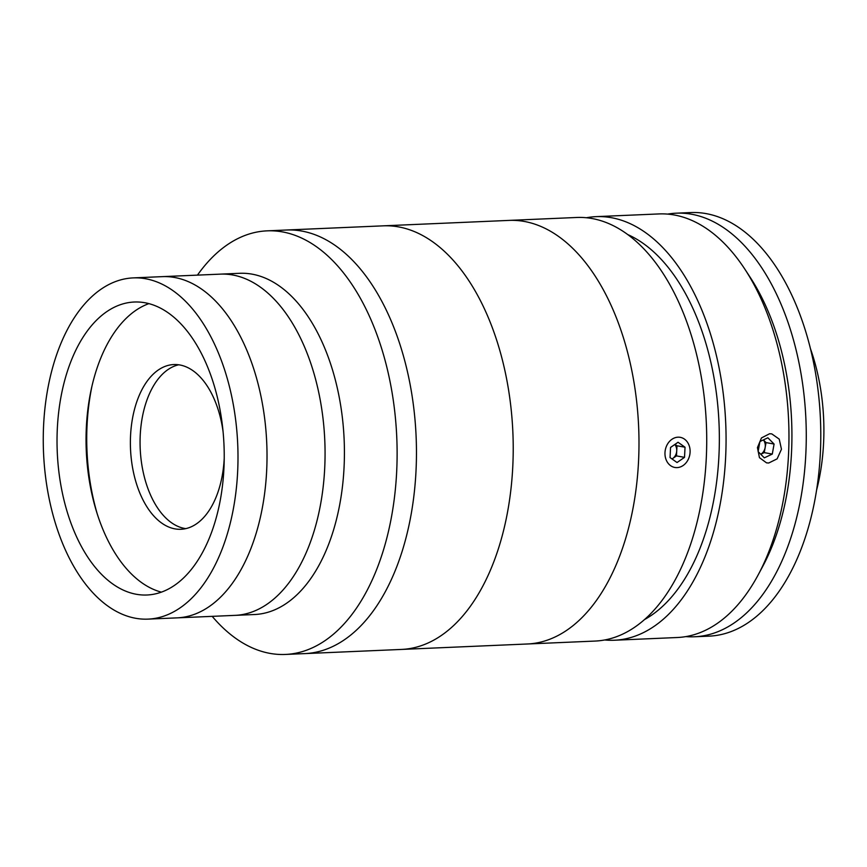 <?xml version="1.0" encoding="UTF-8"?>
<svg xmlns="http://www.w3.org/2000/svg" width="867" height="867" viewBox="0 0 867 867"><rect width="100%" height="100%" fill="white"/><g stroke="black" fill="none" stroke-linecap="round" stroke-linejoin="round"><path stroke-width="1.3" d="M212.198 616.35A211.992 120.643 -92.5 0 0 285.395 654.444L304.74 653.61A211.992 120.643 -92.5 0 0 412.324 507.228A211.992 120.643 -92.5 0 0 363.956 273.452A211.992 120.643 -92.5 0 0 286.446 230.015L383.192 225.843A211.992 120.643 -92.5 0 1 460.713 269.269A211.992 120.643 -92.5 0 1 509.081 503.044A211.992 120.643 -92.5 0 1 401.497 649.426A211.992 120.643 -92.5 0 0 509.081 503.044A211.992 120.643 -92.5 0 0 460.713 269.269A211.992 120.643 -92.5 0 0 383.192 225.843L508.972 220.402A211.992 120.643 -92.5 0 1 586.493 263.839A211.992 120.643 -92.5 0 1 634.85 497.615A211.992 120.643 -92.5 0 1 527.266 643.997A211.992 120.643 -92.5 0 0 635.24 495.057A211.992 120.643 -92.5 0 0 583.946 260.642A211.992 120.643 -92.5 0 0 508.972 220.402L576.696 217.476A211.992 120.643 -92.5 0 1 651.67 257.716A211.992 120.643 -92.5 0 1 702.974 492.131A211.992 120.643 -92.5 0 1 595 641.071L304.74 653.61A211.992 120.643 -92.5 0 0 412.324 507.228A211.992 120.643 -92.5 0 0 363.956 273.452A211.992 120.643 -92.5 0 0 286.446 230.015L267.09 230.85A211.992 120.643 -92.5 0 0 197.459 275.121M285.395 654.444A211.992 120.643 -92.5 0 0 392.979 508.062A211.992 120.643 -92.5 0 0 344.611 274.286A211.992 120.643 -92.5 0 0 267.09 230.85M147.997 619.125L177.02 617.868A170.777 97.191 -92.5 0 0 263.438 501.527A170.777 97.191 -92.5 0 0 226.276 313.67A170.777 97.191 -92.5 0 0 162.281 276.638A170.777 97.191 -92.5 0 1 224.726 311.632A170.777 97.191 -92.5 0 1 263.687 499.945A170.777 97.191 -92.5 0 1 177.02 617.868L235.076 615.364A170.777 97.191 -92.5 0 0 321.484 499.013A170.777 97.191 -92.5 0 0 284.322 311.166A170.777 97.191 -92.5 0 0 220.337 274.135A170.777 97.191 -92.5 0 1 282.772 309.118A170.777 97.191 -92.5 0 1 321.733 497.441A170.777 97.191 -92.5 0 1 235.076 615.364L254.421 614.53A170.777 97.191 -92.5 0 0 341.089 496.596A170.777 97.191 -92.5 0 0 302.128 308.284A170.777 97.191 -92.5 0 0 239.682 273.3L133.258 277.895A170.777 97.191 -92.5 0 0 46.59 395.818A170.777 97.191 -92.5 0 0 85.551 584.13A170.777 97.191 -92.5 0 0 147.997 619.125A170.777 97.191 -92.5 0 0 234.664 501.202A170.777 97.191 -92.5 0 0 195.693 312.879A170.777 97.191 -92.5 0 0 133.258 277.895M187.911 332.061A146.631 83.449 -92.5 0 0 134.298 302.019A146.631 83.449 -92.5 0 0 59.888 403.263A146.631 83.449 -92.5 0 0 93.343 564.959A146.631 83.449 -92.5 0 0 146.957 595A146.631 83.449 -92.5 0 0 221.367 493.746A146.631 83.449 -92.5 0 0 187.911 332.061M148.907 303.623A146.631 83.449 -92.5 0 0 87.318 414.361A146.631 83.449 -92.5 0 0 122.366 563.702A146.631 83.449 -92.5 0 0 161.37 592.139M91.837 386.725A158.997 90.482 -92.5 0 0 97.353 514.272M223.068 431.614A82.441 46.916 -92.5 0 0 203.973 381.447A82.441 46.916 -92.5 0 0 173.834 364.552A82.441 46.916 -92.5 0 0 131.99 421.481A82.441 46.916 -92.5 0 0 150.804 512.397A82.441 46.916 -92.5 0 0 180.943 529.282A82.441 46.916 -92.5 0 0 224.228 458.231M178.689 364.79A82.441 46.916 -92.5 0 0 141.104 425.144A82.441 46.916 -92.5 0 0 160.482 511.974A82.441 46.916 -92.5 0 0 185.766 528.632M744.905 269.247L750.313 277.527A200.212 113.945 87.5 0 1 762.787 566.281L758.116 574.994A211.992 120.643 -92.5 0 0 744.905 269.247A211.992 120.643 -92.5 0 0 733.905 254.161A211.992 120.643 -92.5 0 0 658.942 213.932L596.052 216.642A211.992 120.643 -92.5 0 0 586.406 217.747M604.646 639.976A211.992 120.643 -92.5 0 0 614.345 640.236L677.235 637.516A211.992 120.643 -92.5 0 0 758.116 574.994M768.726 463.011L766.547 462.859L759.449 457.668L757.444 447.621L761.464 437.943L769.603 433.738L771.793 433.89L779.238 439.135L781.46 449.236L777.135 458.849L768.726 463.011M614.345 640.236A211.992 120.643 -92.5 0 0 722.319 491.296A211.992 120.643 -92.5 0 0 671.015 256.881A211.992 120.643 -92.5 0 0 596.052 216.642M644.398 619.634A200.212 113.945 -92.5 0 0 718.635 461.081A200.212 113.945 -92.5 0 0 667.362 266.407A200.212 113.945 -92.5 0 0 627.762 234.578M810.461 348.697A149.568 85.118 87.5 0 1 816.573 490.18M667.612 214.106A211.992 120.643 87.5 0 1 676.249 213.184A211.992 120.643 87.5 0 1 789.36 326.36A211.992 120.643 87.5 0 1 786.781 549.277A211.992 120.643 87.5 0 1 694.543 636.768A211.992 120.643 87.5 0 1 685.862 636.606M676.249 213.184L690.761 212.556A211.992 120.643 87.5 0 1 803.872 325.732A211.992 120.643 87.5 0 1 801.292 548.648A211.992 120.643 87.5 0 1 709.054 636.15L694.543 636.768M760.76 454.243A8.822 7.196 100.3 0 0 765.138 447.61A8.822 7.196 100.3 0 0 764.965 443.091A8.822 7.196 100.3 0 0 763.35 439.927M758.126 451.588L764.315 457.852L772.291 454.08L774.079 444.045L767.88 437.792L759.904 441.552L758.126 451.588M760.771 454.265L764.25 452.617L766.027 442.593L763.383 439.916M766.027 442.593L774.079 444.045M764.25 452.617L772.291 454.08M671.979 458.936A8.822 7.196 100.3 0 0 672.738 458.48A8.822 7.196 100.3 0 0 676.726 450.829A8.822 7.196 100.3 0 0 675.978 446.462A8.822 7.196 100.3 0 0 674.797 444.5M688.788 444.63A15.303 12.474 100.3 0 0 671.914 439.309A15.303 12.474 100.3 0 0 666.289 460.16A15.303 12.474 100.3 0 0 683.163 465.481A15.303 12.474 100.3 0 0 688.788 444.63M670.549 447.437L670.05 457.57L677.04 462.523L684.529 457.353L685.028 447.22L678.037 442.268L670.549 447.437M672.023 458.968L676.477 455.901L676.986 445.768L675.003 444.359M676.986 445.768L685.028 447.22M676.477 455.901L684.529 457.353"/></g></svg>
